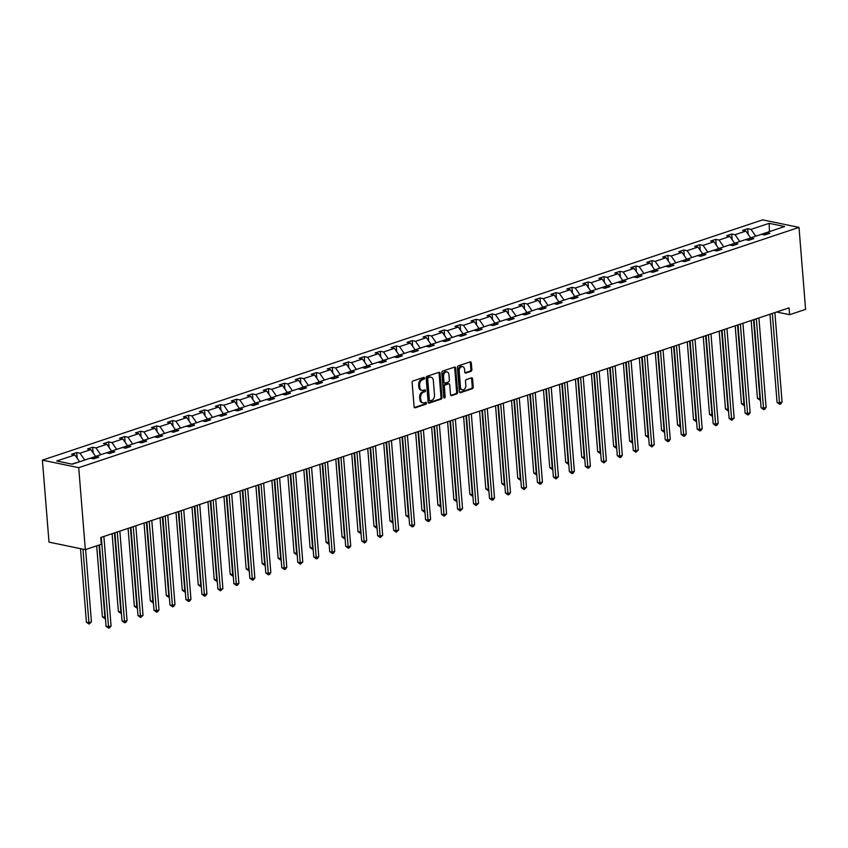 <?xml version="1.0" encoding="UTF-8"?>
<svg xmlns="http://www.w3.org/2000/svg" width="848" height="848" viewBox="0 0 848 848"><rect width="100%" height="100%" fill="white"/><g stroke="black" fill="none" stroke-linecap="round" stroke-linejoin="round"><path stroke-width="1.27" d="M424.498 378.102A0.975 0.689 101.7 0 0 423.724 377.392L413.04 380.953A1.399 0.996 101.7 0 0 412.139 382.639L414.089 406.775A1.399 0.996 101.7 0 0 415.202 407.782L425.876 404.22A0.975 0.689 101.7 0 0 425.728 402.344L424.35 402.8A4.473 3.169 101.7 0 1 423.099 402.885A4.473 3.169 101.7 0 1 420.788 399.578L420.619 397.574A4.473 3.169 101.7 0 1 423.491 392.211L424.88 391.744A0.975 0.689 101.7 0 0 424.721 389.868L423.343 390.324A4.473 3.169 101.7 0 1 422.092 390.409A4.473 3.169 101.7 0 1 419.781 387.112L419.622 385.098A4.473 3.169 101.7 0 1 422.495 379.734L423.873 379.268A0.975 0.689 101.7 0 0 424.498 378.102M422.092 390.409L421.106 390.207A4.473 3.169 101.7 0 1 418.795 386.911L418.636 384.897A4.473 3.169 101.7 0 1 421.509 379.533L422.887 379.067A0.975 0.689 101.7 0 0 423.406 377.498M414.365 407.528L424.901 404.019A0.975 0.689 101.7 0 0 425.42 402.44M423.099 402.885L422.113 402.683A4.473 3.169 101.7 0 1 419.802 399.376L419.643 397.362A4.473 3.169 101.7 0 1 422.516 391.999L423.894 391.543A0.975 0.689 101.7 0 0 424.413 389.974M470.947 371.35A1.399 0.996 101.7 0 0 471.848 369.675L471.308 362.902A1.399 0.996 101.7 0 0 470.184 361.895L458.323 365.848A1.399 0.996 101.7 0 0 457.432 367.523L459.372 391.67A1.399 0.996 101.7 0 0 460.485 392.677L472.347 388.713A1.399 0.996 101.7 0 0 473.248 387.038L472.59 378.855A1.399 0.996 101.7 0 0 471.477 377.848L466.4 379.544A1.399 0.996 101.7 0 0 465.499 381.218L465.828 385.278A3.731 2.65 101.7 0 1 462.383 389.836A3.731 2.65 101.7 0 1 460.443 387.07L459.171 371.18A3.731 2.65 101.7 0 1 462.616 366.622A3.731 2.65 101.7 0 1 464.545 369.389L464.757 372.039A1.399 0.996 101.7 0 0 465.87 373.046L470.947 371.35L469.972 371.148A1.399 0.996 101.7 0 0 470.863 369.463L470.322 362.69A1.399 0.996 101.7 0 0 470.046 361.937M78.726 467.672L85.33 549.652L101.304 544.321L100.753 537.494L789.075 307.866L789.626 314.693L805.6 309.372L799.007 227.391L78.726 467.672L42.4 460.146L762.67 219.865L799.007 227.391M440.038 373.332A1.399 0.996 101.7 0 0 438.925 372.325L427.063 376.279A1.399 0.996 101.7 0 0 426.162 377.954L428.113 402.1A1.399 0.996 101.7 0 0 429.226 403.107L441.087 399.143A1.399 0.996 101.7 0 0 441.978 397.468L440.038 373.332L439.052 373.12A1.399 0.996 101.7 0 0 438.776 372.367M442.698 371.064L454.56 367.11A1.399 0.996 101.7 0 1 455.673 368.117L457.613 392.253A1.399 0.996 101.7 0 1 456.712 393.928L451.634 395.624A1.399 0.996 101.7 0 1 450.521 394.617L449.737 384.822A1.399 0.996 101.7 0 0 448.624 383.826L445.253 384.95A1.399 0.996 101.7 0 0 444.363 386.624L445.179 396.811A0.975 0.689 101.7 0 1 443.769 397.288L441.797 372.738A1.399 0.996 101.7 0 1 442.698 371.064M764.748 234.97L766.528 232.596L769.814 233.274L764.695 234.981L761.409 234.302L750.554 237.928L753.84 238.606L748.72 240.313L745.424 239.634L734.569 243.249L737.866 243.938L732.746 245.644L729.45 244.966L718.595 248.581L721.881 249.27L716.761 250.976L713.475 250.287L702.621 253.912L705.907 254.591L700.787 256.297L697.501 255.619L686.647 259.244L689.933 259.923L684.813 261.629L681.527 260.951L670.662 264.576L673.959 265.254L668.839 266.961L665.542 266.283L654.688 269.897L657.984 270.586L652.854 272.293L649.568 271.614L638.714 275.229L642 275.918L636.88 277.625L633.594 276.936L622.739 280.561L626.025 281.239L620.906 282.956L617.62 282.267L606.765 285.893L610.051 286.571L604.931 288.278L601.645 287.599L590.78 291.224L594.077 291.903L588.957 293.609L585.661 292.931L574.806 296.556L578.092 297.235L572.972 298.941L569.686 298.263L558.832 301.877L562.118 302.566L556.998 304.273L553.712 303.595L542.858 307.209L546.144 307.888L541.024 309.605L537.738 308.916L526.873 312.541L530.17 313.219L525.05 314.926L521.753 314.248L510.899 317.873L514.195 318.551L509.065 320.258L505.779 319.579L494.925 323.205L498.211 323.883L493.091 325.59L489.805 324.911L478.95 328.526L482.236 329.215L477.117 330.921L473.831 330.243L462.976 333.858L466.262 334.547L461.142 336.253L457.856 335.564L446.991 339.189L450.288 339.868L445.168 341.574L441.872 340.896L431.017 344.521L434.303 345.2L429.183 346.906L425.897 346.228L415.043 349.853L418.329 350.531L413.209 352.238L409.923 351.56L399.069 355.174L402.355 355.863L397.235 357.57L393.949 356.891L383.095 360.506L386.381 361.195L381.261 362.902L377.964 362.213L367.11 365.838L370.406 366.516L365.287 368.233L361.99 367.544L351.136 371.17L354.422 371.848L349.302 373.555L346.016 372.876L335.161 376.501L338.447 377.18L333.328 378.886L330.042 378.208L319.187 381.833L322.473 382.512L317.353 384.218L314.067 383.54L303.202 387.154L306.499 387.843L301.379 389.55L298.083 388.872L287.228 392.486L290.525 393.165L285.394 394.882L282.108 394.193L271.254 397.818L274.54 398.496L269.42 400.203L266.134 399.525L255.28 403.15L258.566 403.828L253.446 405.535L250.16 404.856L239.306 408.482L242.592 409.16L237.472 410.867L234.175 410.188L223.321 413.803L226.617 414.492L221.498 416.198L218.201 415.52L207.347 419.135L210.633 419.824L205.513 421.53L202.227 420.841L191.372 424.466L194.658 425.145L189.539 426.851L186.253 426.173L175.398 429.798L178.684 430.477L173.564 432.183L170.278 431.505L159.413 435.13L162.71 435.808L157.59 437.515L154.294 436.837L143.439 440.451L146.736 441.14L141.605 442.847L138.319 442.168L127.465 445.783L130.751 446.472L125.631 448.179L122.345 447.49L111.491 451.115L114.777 451.793L109.657 453.51L106.371 452.821L95.517 456.447L98.803 457.125L93.683 458.832L90.397 458.153L72.26 464.206L56.752 460.983L74.878 454.941L71.592 454.263L76.712 452.546L79.998 453.235L90.853 449.61L87.567 448.931L92.686 447.225L95.972 447.903L106.827 444.278L103.541 443.599L108.661 441.893L111.947 442.571L122.812 438.946L119.515 438.268L124.635 436.561L127.931 437.239L138.786 433.625L135.5 432.936L140.62 431.229L143.906 431.918L154.76 428.293L151.474 427.615L156.594 425.897L159.88 426.586L170.734 422.961L167.448 422.283L172.568 420.576L175.854 421.255L186.708 417.629L183.422 416.951L188.542 415.244L191.839 415.923L202.693 412.298L199.397 411.619L204.516 409.913L207.813 410.591L218.667 406.976L215.381 406.287L220.501 404.581L223.787 405.259L234.642 401.645L231.356 400.966L236.475 399.249L239.761 399.938L250.616 396.313L247.33 395.634L252.45 393.928L255.736 394.606L266.601 390.981L263.304 390.303L268.424 388.596L271.72 389.274L282.575 385.649L279.278 384.971L284.409 383.264L287.695 383.943L298.549 380.328L295.263 379.639L300.383 377.932L303.669 378.611L314.523 374.996L311.237 374.307L316.357 372.601L319.643 373.29L330.497 369.664L327.211 368.986L332.331 367.279L335.628 367.958L346.482 364.333L343.186 363.654L348.305 361.948L351.602 362.626L362.456 359.001L359.17 358.322L364.29 356.616L367.576 357.294L378.431 353.669L375.145 352.991L380.264 351.284L383.55 351.962L394.405 348.348L391.119 347.659L396.239 345.952L399.525 346.641L410.39 343.016L407.093 342.338L412.213 340.62L415.509 341.309L426.364 337.684L423.067 337.006L428.198 335.299L431.484 335.978L442.338 332.352L439.052 331.674L444.172 329.967L447.458 330.646L458.312 327.021L455.026 326.342L460.146 324.636L463.432 325.314L474.286 321.699L471 321.01L476.12 319.304L479.417 319.982L490.271 316.368L486.975 315.689L492.094 313.972L495.391 314.661L506.245 311.036L502.959 310.357L508.079 308.651L511.365 309.329L522.22 305.704L518.934 305.026L524.053 303.319L527.339 303.997L538.194 300.372L534.908 299.694L540.028 297.987L543.314 298.666L554.179 295.051L550.882 294.362L556.002 292.655L559.298 293.334L570.153 289.719L566.856 289.03L571.987 287.324L575.273 288.013L586.127 284.387L582.841 283.709L587.961 282.002L591.247 282.681L602.101 279.056L598.815 278.377L603.935 276.671L607.221 277.349L618.075 273.724L614.789 273.045L619.909 271.339L623.195 272.017L634.06 268.403L630.764 267.714L635.883 266.007L639.18 266.685L650.034 263.071L646.748 262.382L651.868 260.675L655.154 261.364L666.009 257.739L662.723 257.061L667.842 255.343L671.128 256.032L681.983 252.407L678.697 251.729L683.817 250.022L687.103 250.701L697.957 247.075L694.671 246.397L699.791 244.69L703.087 245.369L713.942 241.744L710.645 241.065L715.765 239.359L719.062 240.037L729.916 236.422L726.63 235.733L731.75 234.027L735.036 234.705L745.89 231.091L742.604 230.412L747.724 228.695L751.01 229.384L769.136 223.331L784.654 226.543L766.528 232.596M739.647 241.563L750.501 237.991M750.48 237.684L745.89 231.091M739.626 241.298L735.036 234.705M748.773 240.291L750.554 237.928M723.662 246.895L734.527 243.312M734.506 243.016L729.916 236.422M723.641 246.63L719.062 240.037M732.799 245.623L734.569 243.249M707.688 252.227L718.553 248.644M718.521 248.337L713.942 241.744M707.667 251.962L703.087 245.369M716.814 250.955L718.595 248.581M691.714 257.548L702.568 253.976M702.547 253.669L697.957 247.075M691.692 257.294L687.103 250.701M700.84 256.287L702.621 253.912M675.739 262.88L686.594 259.308M686.573 259L681.983 252.407M675.718 262.626L671.128 256.032M684.866 261.619L686.647 259.244M659.755 268.212L670.62 264.64M670.598 264.332L666.009 257.739M659.744 267.957L655.154 261.364M668.892 266.94L670.662 264.576M643.78 273.544L654.645 269.961M654.614 269.664L650.034 263.071M643.759 273.279L639.18 266.685M652.907 272.272L654.688 269.897M627.806 278.875L638.671 275.293M638.639 274.985L634.06 268.403M627.785 278.61L623.195 272.017M636.933 277.603L638.714 275.229M611.832 284.197L622.686 280.624M622.665 280.317L618.075 273.724M611.811 283.942L607.221 277.349M620.959 282.935L622.739 280.561M595.858 289.528L606.712 285.956M606.691 285.649L602.101 279.056M595.837 289.274L591.247 282.681M604.984 288.267L606.765 285.893M579.873 294.86L590.738 291.288M590.717 290.981L586.127 284.387M579.852 294.606L575.273 288.013M589.01 293.599L590.78 291.224M563.899 300.192L574.764 296.62M574.732 296.312L570.153 289.719M563.878 299.927L559.298 293.334M573.025 298.92L574.806 296.556M547.925 305.524L558.779 301.941M558.758 301.644L554.179 295.051M547.903 305.259L543.314 298.666M557.051 304.252L558.832 301.877M531.95 310.845L542.805 307.273M542.784 306.965L538.194 300.372M531.929 310.591L527.339 303.997M541.077 309.584L542.858 307.209M515.976 316.177L526.831 312.605M526.809 312.297L522.22 305.704M515.955 315.922L511.365 309.329M525.103 314.915L526.873 312.541M499.991 321.509L510.856 317.936M510.825 317.629L506.245 311.036M499.97 321.254L495.391 314.661M509.129 320.247L510.899 317.873M484.017 326.84L494.882 323.268M494.85 322.961L490.271 316.368M483.996 326.575L479.417 319.982M493.144 325.568L494.925 323.205M468.043 332.172L478.897 328.589M478.876 328.293L474.286 321.699M468.022 331.907L463.432 325.314M477.17 330.9L478.95 328.526M452.069 337.504L462.923 333.921M462.902 333.614L458.312 327.021M452.048 337.239L447.458 330.646M461.195 336.232L462.976 333.858M436.084 342.825L446.949 339.253M446.928 338.946L442.338 332.352M436.063 342.571L431.484 335.978M445.221 341.564L446.991 339.189M420.11 348.157L430.975 344.585M430.943 344.277L426.364 337.684M420.089 347.903L415.509 341.309M429.236 346.896L431.017 344.521M404.136 353.489L414.99 349.917M414.969 349.609L410.39 343.016M404.114 353.224L399.525 346.641M413.262 352.217L415.043 349.853M388.161 358.821L399.016 355.238M398.995 354.941L394.405 348.348M388.14 358.556L383.55 351.962M397.288 357.549L399.069 355.174M372.187 364.152L383.042 360.57M383.02 360.262L378.431 353.669M372.166 363.887L367.576 357.294M381.314 362.88L383.095 360.506M356.202 369.474L367.067 365.901M367.036 365.594L362.456 359.001M356.181 369.219L351.602 362.626M365.34 368.212L367.11 365.838M340.228 374.805L351.093 371.233M351.061 370.926L346.482 364.333M340.207 374.551L335.628 367.958M349.355 373.544L351.136 371.17M324.254 380.137L335.108 376.565M335.087 376.258L330.497 369.664M324.233 379.883L319.643 373.29M333.381 378.865L335.161 376.501M308.28 385.469L319.134 381.897M319.113 381.589L314.523 374.996M308.259 385.204L303.669 378.611M317.406 384.197L319.187 381.833M292.295 390.801L303.16 387.218M303.139 386.921L298.549 380.328M292.274 390.536L287.695 383.943M301.432 389.529L303.202 387.154M276.321 396.122L287.186 392.55M287.154 392.242L282.575 385.649M276.3 395.868L271.72 389.274M285.447 394.861L287.228 392.486M260.347 401.454L271.212 397.882M271.18 397.574L266.601 390.981M260.325 401.199L255.736 394.606M269.473 400.192L271.254 397.818M244.372 406.786L255.227 403.213M255.206 402.906L250.616 396.313M244.351 406.531L239.761 399.938M253.499 405.524L255.28 403.15M228.398 412.117L239.253 408.545M239.231 408.238L234.642 401.645M228.377 411.852L223.787 405.259M237.525 410.845L239.306 408.482M212.413 417.449L223.278 413.866M223.257 413.57L218.667 406.976M212.392 417.184L207.813 410.591M221.551 416.177L223.321 413.803M196.439 422.781L207.304 419.198M207.272 418.891L202.693 412.298M196.418 422.516L191.839 415.923M205.566 421.509L207.347 419.135M180.465 428.102L191.319 424.53M191.298 424.223L186.708 417.629M180.444 427.848L175.854 421.255M189.592 426.841L191.372 424.466M164.491 433.434L175.345 429.862M175.324 429.554L170.734 422.961M164.47 433.18L159.88 426.586M173.617 432.173L175.398 429.798M148.506 438.766L159.371 435.194M159.35 434.886L154.76 428.293M148.495 438.501L143.906 431.918M157.643 437.494L159.413 435.13M132.532 444.098L143.397 440.515M143.365 440.218L138.786 433.625M132.511 443.833L127.931 437.239M141.658 442.826L143.439 440.451M116.558 449.429L127.423 445.847M127.391 445.539L122.812 438.946M116.536 449.164L111.947 442.571M125.684 448.157L127.465 445.783M100.583 454.751L111.438 451.178M111.417 450.871L106.827 444.278M100.562 454.496L95.972 447.903M109.71 453.489L111.491 451.115M84.609 460.082L95.464 456.51M95.442 456.203L90.853 449.61M84.588 459.828L79.998 453.235M93.736 458.821L95.517 456.447M71.773 464.1L79.489 461.789M79.468 461.535L74.878 454.941M85.33 549.652L48.993 542.126L42.4 460.146M776.651 312.011L789.626 314.693M769.92 231.462L755.621 236.232M769.443 231.621L769.136 223.331M755.6 235.977L751.01 229.384M77.168 458.227L76.712 452.546M93.142 452.906L92.686 447.225M109.116 447.574L108.661 441.893M125.101 442.243L124.635 436.561M141.075 436.911L140.62 431.229M157.05 431.579L156.594 425.897M173.024 426.247L172.568 420.576M188.998 420.926L188.542 415.244M204.983 415.594L204.516 409.913M220.957 410.262L220.501 404.581M236.931 404.931L236.475 399.249M252.905 399.599L252.45 393.928M268.88 394.278L268.424 388.596M284.864 388.946L284.409 383.264M300.839 383.614L300.383 377.932M316.813 378.282L316.357 372.601M332.787 372.95L332.331 367.279M348.772 367.629L348.305 361.948M364.746 362.297L364.29 356.616M380.72 356.966L380.264 351.284M396.694 351.634L396.239 345.952M412.669 346.302L412.213 340.62M428.653 340.97L428.198 335.299M444.628 335.649L444.172 329.967M460.602 330.317L460.146 324.636M476.576 324.985L476.12 319.304M492.561 319.654L492.094 313.972M508.535 314.322L508.079 308.651M524.509 309.001L524.053 303.319M540.483 303.669L540.028 297.987M556.458 298.337L556.002 292.655M572.442 293.005L571.987 287.324M588.417 287.673L587.961 282.002M604.391 282.352L603.935 276.671M620.365 277.02L619.909 271.339M636.339 271.689L635.883 266.007M652.324 266.357L651.868 260.675M668.298 261.025L667.842 255.343M684.272 255.693L683.817 250.022M700.247 250.372L699.791 244.69M716.231 245.04L715.765 239.359M732.206 239.708L731.75 234.027M748.18 234.377L747.724 228.695M428.388 402.853L440.101 398.942A1.399 0.996 101.7 0 0 441.002 397.267L439.052 373.12M428.325 377.784A0.975 0.689 101.7 0 0 427.689 378.961L429.395 400.15A0.975 0.689 101.7 0 0 430.18 400.86L431.632 400.373A4.473 3.169 101.7 0 0 434.505 395.009L433.339 380.519A4.473 3.169 101.7 0 0 431.028 377.212A4.473 3.169 101.7 0 0 429.777 377.296L427.339 377.583A0.975 0.689 101.7 0 0 426.714 378.759L427.689 378.961M429.194 400.648A0.975 0.689 101.7 0 1 428.42 399.949L426.714 378.759M431.028 377.212L430.053 377.01A4.473 3.169 101.7 0 0 428.791 377.095L429.777 377.296M427.339 377.583L428.791 377.095M450.807 395.369L455.736 393.726A1.399 0.996 101.7 0 0 456.627 392.052L454.687 367.905A1.399 0.996 101.7 0 0 454.411 367.152M448.38 383.773A1.399 0.996 101.7 0 0 447.649 383.614L444.278 384.738A1.399 0.996 101.7 0 0 443.377 386.423L444.204 396.61L445.179 396.811M443.854 397.606A0.975 0.689 101.7 0 0 444.204 396.61M448.921 374.668A3.731 2.65 101.7 0 0 446.991 371.912A3.731 2.65 101.7 0 0 443.546 376.459L443.992 382.066A1.399 0.996 101.7 0 0 445.105 383.063L448.475 381.939A1.399 0.996 101.7 0 0 449.376 380.264L448.921 374.668M446.991 371.912L446.006 371.7A3.731 2.65 101.7 0 0 442.561 376.258L443.546 376.459M444.712 383.095L443.737 382.893A1.399 0.996 101.7 0 1 443.016 381.854L442.561 376.258M465.043 372.791L469.972 371.148M462.616 366.622L461.63 366.421A3.731 2.65 101.7 0 0 458.185 370.979L459.171 371.18M462.383 389.836L461.397 389.635A3.731 2.65 101.7 0 1 459.468 386.868L458.185 370.979M459.648 392.423L471.361 388.511A1.399 0.996 101.7 0 0 472.262 386.836L471.605 378.653A1.399 0.996 101.7 0 0 471.329 377.901M80.496 548.656L86.411 622.199L88.87 622.708L91.425 621.849L85.616 549.557M82.956 549.165L89.04 624.075L86.411 622.199M91.425 621.849L89.04 624.075M99.513 544.925L106.053 626.259L108.512 626.767L101.304 537.303M111.067 625.919L109.71 627.796L108.682 628.135L108.512 626.767L111.067 625.919L103.869 536.455M108.682 628.135L106.053 626.259M96.683 545.868L102.396 616.867L105.322 617.217M99.025 545.084L105.025 618.743L102.396 616.867M112.106 533.699L118.37 611.535L121.296 611.885M114.459 532.926L120.999 613.411L118.37 611.535M114.936 532.756L122.027 620.937L124.486 621.436L117.289 531.972M127.041 620.588L125.684 622.464L124.656 622.803L124.486 621.436L127.041 620.588L119.844 531.124M124.656 622.803L122.027 620.937M130.91 527.435L138.001 615.606L140.461 616.114L133.263 526.65M143.026 615.256L140.63 617.482L140.461 616.114L143.026 615.256L135.818 525.792M140.63 617.482L138.001 615.606M128.08 528.378L134.344 606.203L137.281 606.553M130.433 527.594L136.973 608.08L134.344 606.203M146.884 522.103L153.986 610.274L156.435 610.783L149.237 521.319M159 609.924L157.633 611.811L156.615 612.15L156.435 610.783L159 609.924L151.803 520.46M156.615 612.15L153.986 610.274M144.054 523.046L150.319 600.872L153.255 601.221M146.407 522.262L152.947 602.748L150.319 600.872M162.869 516.771L169.96 604.942L172.409 605.451L165.212 515.987M174.974 604.592L173.607 606.479L172.589 606.818L172.409 605.451L174.974 604.592L167.777 515.128M172.589 606.818L169.96 604.942M160.039 517.715L166.293 595.55L169.229 595.89M162.381 516.93L168.922 597.427L166.293 595.55M178.843 511.439L185.935 599.61L188.394 600.119L181.196 510.655M190.948 599.271L189.592 601.147L188.563 601.486L188.394 600.119L190.948 599.271L183.751 509.807M188.563 601.486L185.935 599.61M176.013 512.383L182.278 590.219L185.203 590.568M178.366 511.598L184.906 592.095L182.278 590.219M194.817 506.108L201.909 594.278L204.368 594.787L197.171 505.323M206.923 593.939L205.566 595.815L204.538 596.155L204.368 594.787L206.923 593.939L199.725 504.475M204.538 596.155L201.909 594.278M191.987 507.051L198.252 584.887L201.188 585.237M194.34 506.267L200.881 586.763L198.252 584.887M210.792 500.786L217.883 588.957L220.342 589.466L213.145 500.002M222.907 588.607L220.522 590.833L220.342 589.466L222.907 588.607L215.71 499.143M220.522 590.833L217.883 588.957M207.961 501.73L214.226 579.555L217.162 579.905M210.315 500.945L216.855 581.431L214.226 579.555M226.766 495.455L233.868 583.625L236.316 584.134L229.119 494.67M238.882 583.276L237.514 585.162L236.497 585.502L236.316 584.134L238.882 583.276L231.684 493.812M236.497 585.502L233.868 583.625M223.946 496.398L230.2 574.223L233.136 574.573M226.289 495.614L232.829 576.099L230.2 574.223M239.92 491.066L246.185 568.891L249.111 569.241M242.274 490.282L248.814 570.768L246.185 568.891M255.895 485.734L262.159 563.57L265.085 563.92M258.248 484.95L264.788 565.446L262.159 563.57M271.869 480.403L278.133 558.238L281.07 558.588M274.222 479.618L280.762 560.115L278.133 558.238M287.843 475.081L294.108 552.907L297.044 553.256M290.196 474.297L296.736 554.783L294.108 552.907M303.828 469.75L310.082 547.575L313.018 547.925M306.17 468.965L312.711 549.451L310.082 547.575M319.802 464.418L326.067 542.243L328.992 542.593M322.155 463.633L328.695 544.119L326.067 542.243M335.776 459.086L342.041 536.922L344.977 537.272M338.129 458.302L344.67 538.798L342.041 536.922M351.75 453.754L358.015 531.59L360.951 531.94M354.104 452.97L360.644 533.466L358.015 531.59M367.735 448.422L373.989 526.258L376.925 526.608M370.078 447.649L376.618 528.134L373.989 526.258M242.751 490.123L249.842 578.294L252.291 578.802L245.093 489.338M254.856 577.944L253.499 579.831L252.471 580.17L252.291 578.802L254.856 577.944L247.658 488.48M252.471 580.17L249.842 578.294M258.725 484.791L265.816 572.962L268.275 573.471L261.078 484.007M270.83 572.623L269.473 574.499L268.445 574.838L268.275 573.471L270.83 572.623L263.633 483.159M268.445 574.838L265.816 572.962M274.699 479.459L281.79 567.63L284.25 568.139L277.052 478.675M286.804 567.291L285.447 569.167L284.419 569.506L284.25 568.139L286.804 567.291L279.607 477.827M284.419 569.506L281.79 567.63M290.673 474.138L297.775 562.309L300.224 562.818L293.026 473.354M302.789 561.959L300.404 564.185L300.224 562.818L302.789 561.959L295.592 472.495M300.404 564.185L297.775 562.309M306.658 468.806L313.749 556.977L316.198 557.486L309.001 468.022M318.763 556.627L317.396 558.514L316.378 558.853L316.198 557.486L318.763 556.627L311.566 467.163M316.378 558.853L313.749 556.977M322.632 463.474L329.724 551.645L332.183 552.154L324.985 462.69M334.737 551.295L333.381 553.182L332.352 553.521L332.183 552.154L334.737 551.295L327.54 461.831M332.352 553.521L329.724 551.645M338.606 458.143L345.698 546.313L348.157 546.822L340.96 457.358M350.712 545.974L349.355 547.85L348.327 548.19L348.157 546.822L350.712 545.974L343.514 456.51M348.327 548.19L345.698 546.313M354.581 452.811L361.672 540.982L364.131 541.49L356.934 452.026M366.696 540.642L365.329 542.519L364.301 542.858L364.131 541.49L366.696 540.642L359.488 451.178M364.301 542.858L361.672 540.982M370.555 447.479L377.657 535.66L380.105 536.159L372.908 446.695M382.671 535.311L380.286 537.526L380.105 536.159L382.671 535.311L375.473 445.847M380.286 537.526L377.657 535.66M386.54 442.158L393.631 530.329L396.08 530.837L388.882 441.373M398.645 529.979L396.26 532.205L396.08 530.837L398.645 529.979L391.447 440.515M396.26 532.205L393.631 530.329M383.709 443.101L389.974 520.926L392.9 521.276M386.063 442.317L392.603 522.803L389.974 520.926M402.514 436.826L409.605 524.997L412.064 525.506L404.867 436.042M414.619 524.647L413.262 526.534L412.234 526.873L412.064 525.506L414.619 524.647L407.422 435.183M412.234 526.873L409.605 524.997M399.684 437.769L405.948 515.595L408.874 515.944M402.037 436.985L408.577 517.471L405.948 515.595M418.488 431.494L425.579 519.665L428.039 520.174L420.841 430.71M430.593 519.315L429.236 521.202L428.208 521.541L428.039 520.174L430.593 519.315L423.396 429.851M428.208 521.541L425.579 519.665M415.658 432.438L421.922 510.273L424.859 510.613M418.011 431.653L424.551 512.15L421.922 510.273M434.462 426.162L441.564 514.333L444.013 514.842L436.815 425.378M446.578 513.994L444.193 516.209L444.013 514.842L446.578 513.994L439.381 424.53M444.193 516.209L441.564 514.333M431.632 427.106L437.897 504.942L440.833 505.291M433.985 426.321L440.525 506.818L437.897 504.942M450.447 420.831L457.538 509.001L459.987 509.51L452.79 420.046M462.552 508.662L460.167 510.878L459.987 509.51L462.552 508.662L455.355 419.198M460.167 510.878L457.538 509.001M447.617 421.774L453.871 499.61L456.807 499.96M449.959 420.99L456.5 501.486L453.871 499.61M466.421 415.509L473.513 503.68L475.972 504.189L468.764 414.725M478.526 503.33L476.141 505.556L475.972 504.189L478.526 503.33L471.329 413.866M476.141 505.556L473.513 503.68M463.591 416.453L469.856 494.278L472.781 494.628M465.944 415.668L472.484 496.154L469.856 494.278M482.395 410.178L489.487 498.348L491.946 498.857L484.749 409.393M494.501 497.999L493.144 499.885L492.116 500.225L491.946 498.857L494.501 497.999L487.303 408.535M492.116 500.225L489.487 498.348M479.565 411.121L485.83 488.946L488.766 489.296M481.918 410.337L488.459 490.822L485.83 488.946M498.37 404.846L505.461 493.017L507.92 493.525L500.723 404.061M510.485 492.667L509.118 494.554L508.09 494.893L507.92 493.525L510.485 492.667L503.277 403.203M508.09 494.893L505.461 493.017M495.539 405.789L501.804 483.614L504.74 483.964M497.893 405.005L504.433 485.491L501.804 483.614M511.514 400.457L517.778 478.293L520.714 478.643M513.867 399.673L520.407 480.169L517.778 478.293M527.498 395.126L533.752 472.961L536.689 473.311M529.841 394.341L536.392 474.838L533.752 472.961M543.473 389.804L549.737 467.63L552.663 467.979M545.826 389.02L552.366 469.506L549.737 467.63M559.447 384.473L565.711 462.298L568.648 462.648M561.8 383.688L568.34 464.174L565.711 462.298M575.421 379.141L581.686 456.966L584.622 457.316M577.774 378.356L584.314 458.842L581.686 456.966M591.406 373.809L597.66 451.645L600.596 451.995M593.748 373.025L600.289 453.521L597.66 451.645M607.38 368.477L613.645 446.313L616.57 446.663M609.733 367.693L616.273 448.189L613.645 446.313M623.354 363.145L629.619 440.981L632.544 441.331M625.707 362.372L632.248 442.857L629.619 440.981M639.328 357.824L645.593 435.649L648.529 435.999M641.682 357.04L648.222 437.526L645.593 435.649M514.344 399.514L521.446 487.685L523.894 488.194L516.697 398.73M526.46 487.346L524.075 489.561L523.894 488.194L526.46 487.346L519.262 397.882M524.075 489.561L521.446 487.685M530.329 394.182L537.42 482.353L539.869 482.862L532.671 393.398M542.434 482.014L541.077 483.89L540.049 484.229L539.869 482.862L542.434 482.014L535.236 392.55M540.049 484.229L537.42 482.353M546.303 388.861L553.394 477.032L555.853 477.541L548.656 388.077M558.408 476.682L556.023 478.908L555.853 477.541L558.408 476.682L551.211 387.218M556.023 478.908L553.394 477.032M562.277 383.529L569.368 471.7L571.828 472.209L564.63 382.745M574.382 471.35L573.025 473.237L571.997 473.576L571.828 472.209L574.382 471.35L567.185 381.886M571.997 473.576L569.368 471.7M578.251 378.197L585.353 466.368L587.802 466.877L580.604 377.413M590.367 466.018L589 467.905L587.982 468.244L587.802 466.877L590.367 466.018L583.17 376.554M587.982 468.244L585.353 466.368M594.225 372.866L601.327 461.036L603.776 461.545L596.579 372.081M606.341 460.697L603.956 462.913L603.776 461.545L606.341 460.697L599.144 371.233M603.956 462.913L601.327 461.036M610.21 367.534L617.302 455.705L619.761 456.213L612.553 366.749M622.315 455.365L620.959 457.242L619.93 457.581L619.761 456.213L622.315 455.365L615.118 365.901M619.93 457.581L617.302 455.705M626.184 362.202L633.276 450.383L635.735 450.882L628.538 361.418M638.29 450.034L635.905 452.26L635.735 450.882L638.29 450.034L631.092 360.57M635.905 452.26L633.276 450.383M642.159 356.881L649.25 445.052L651.709 445.56L644.512 356.096M654.264 444.702L651.879 446.928L651.709 445.56L654.264 444.702L647.066 355.238M651.879 446.928L649.25 445.052M658.133 351.549L665.235 439.72L667.683 440.229L660.486 350.765M670.249 439.37L668.881 441.257L667.864 441.596L667.683 440.229L670.249 439.37L663.051 349.906M667.864 441.596L665.235 439.72M655.303 352.492L661.567 430.318L664.503 430.667M657.656 351.708L664.196 432.194L661.567 430.318M674.118 346.217L681.209 434.388L683.658 434.897L676.46 345.433M686.223 434.038L684.855 435.925L683.838 436.264L683.658 434.897L686.223 434.038L679.025 344.574M683.838 436.264L681.209 434.388M671.287 347.161L677.541 424.996L680.478 425.336M673.63 346.376L680.17 426.873L677.541 424.996M690.092 340.885L697.183 429.056L699.642 429.565L692.445 340.101M702.197 428.717L700.84 430.593L699.812 430.932L699.642 429.565L702.197 428.717L695 339.253M699.812 430.932L697.183 429.056M687.262 341.829L693.526 419.665L696.452 420.014M689.615 341.044L696.155 421.541L693.526 419.665M706.066 335.554L713.157 423.724L715.617 424.233L708.419 334.769M718.171 423.385L716.814 425.261L715.786 425.601L715.617 424.233L718.171 423.385L710.974 333.921M715.786 425.601L713.157 423.724M703.236 336.497L709.5 414.333L712.437 414.683M705.589 335.713L712.129 416.209L709.5 414.333M722.04 330.232L729.132 418.403L731.591 418.912L724.393 329.448M734.156 418.053L731.771 420.279L731.591 418.912L734.156 418.053L726.959 328.589M731.771 420.279L729.132 418.403M719.21 331.176L725.475 409.001L728.411 409.351M721.563 330.391L728.103 410.877L725.475 409.001M738.014 324.901L745.116 413.071L747.565 413.58L740.368 324.116M750.13 412.722L748.763 414.608L747.745 414.948L747.565 413.58L750.13 412.722L742.933 323.258M747.745 414.948L745.116 413.071M735.195 325.844L741.449 403.669L744.385 404.019M737.537 325.06L744.078 405.545L741.449 403.669M753.999 319.569L761.091 407.74L763.539 408.248L756.342 318.784M766.104 407.39L764.748 409.277L763.719 409.616L763.539 408.248L766.104 407.39L758.907 317.926M763.719 409.616L761.091 407.74M751.169 320.512L757.434 398.337L760.359 398.687M753.522 319.728L760.062 400.214L757.434 398.337M769.973 314.237L777.065 402.408L779.524 402.917L772.327 313.453M782.079 402.069L780.722 403.945L779.694 404.284L779.524 402.917L782.079 402.069L774.881 312.605M779.694 404.284L777.065 402.408M421.509 379.533L422.495 379.734M418.636 384.897L419.622 385.098M418.795 386.911L419.781 387.112M423.894 391.543L424.88 391.744M422.516 391.999L423.491 392.211M419.643 397.362L420.619 397.574M419.802 399.376L420.788 399.578M424.901 404.019L425.876 404.22M414.46 407.623L415.202 407.782M422.887 379.067L423.873 379.268M441.002 397.267L441.978 397.468M440.101 398.942L441.087 399.143M428.484 402.948L429.226 403.107M428.42 399.949L429.395 400.15M454.687 367.905L455.673 368.117M456.627 392.052L457.613 392.253M455.736 393.726L456.712 393.928M450.903 395.475L451.634 395.624M447.649 383.614L448.624 383.826M444.278 384.738L445.253 384.95M443.377 386.423L444.363 386.624M443.016 381.854L443.992 382.066M465.139 372.887L465.87 373.046M459.468 386.868L460.443 387.07M471.605 378.653L472.59 378.855M472.262 386.836L473.248 387.038M471.361 388.511L472.347 388.713M459.743 392.518L460.485 392.677M470.322 362.69L471.308 362.902M470.863 369.463L471.848 369.675M428.918 400.669L429.904 400.871M448.03 383.593L449.016 383.794"/></g></svg>

